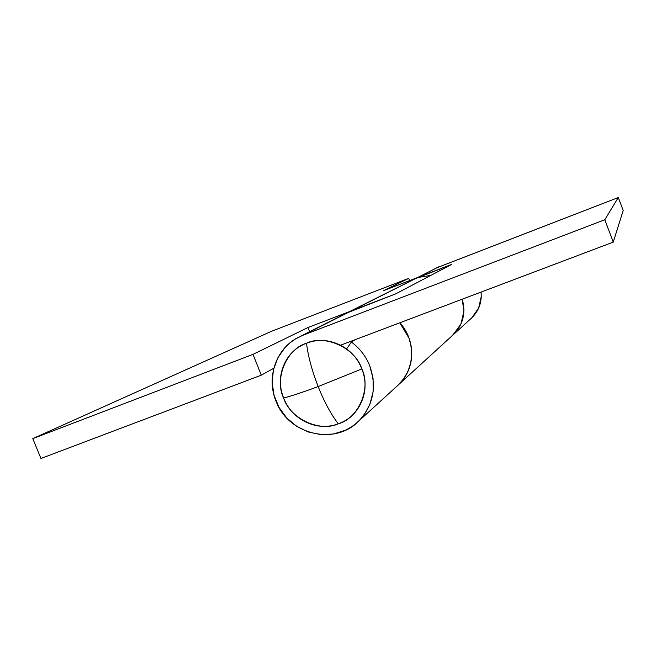 <?xml version="1.0" encoding="UTF-8"?>
<svg xmlns="http://www.w3.org/2000/svg" width="656" height="656" viewBox="0 0 656 656"><rect width="100%" height="100%" fill="white"/><g stroke="black" fill="none" stroke-linecap="round" stroke-linejoin="round"><path stroke-width="0.98" d="M306.5 343.211C308.115 356.274 312.002 370.722 318.152 386.556L361.858 368.934C355.585 348.147 325.179 334.117 306.5 343.211C286.467 348.951 274.159 378.873 283.63 398.044C289.886 418.421 319.57 432.517 338.34 423.833C331.198 414.699 324.466 402.267 318.152 386.556C302.965 392.181 291.461 396.011 283.63 398.044C291.461 396.011 302.965 392.181 318.152 386.556C324.466 402.267 331.198 414.699 338.34 423.833C358.389 418.503 371.411 388.516 361.858 368.934L318.152 386.556C312.002 370.722 308.115 356.274 306.5 343.211C317.299 339.103 328.123 339.554 338.963 344.548C349.796 349.582 357.43 357.717 361.858 368.934C366.237 380.168 366.122 391.156 361.513 401.882C356.872 412.583 349.148 419.897 338.34 423.833C327.533 427.728 316.807 427.171 306.155 422.144C295.528 417.101 288.017 409.065 283.63 398.044C279.259 387.015 279.276 376.15 283.687 365.458C288.132 354.757 295.741 347.336 306.5 343.211M413.518 279.407L451.804 264.352L395.716 293.855L351.509 310.821L295.725 338.791L290.034 342.809L284.925 347.672L277.759 357.979L273.396 369.935L272.166 382.686L274.077 395.412L279.046 407.458L286.721 417.938L296.635 426.277L308.246 431.968L320.71 434.592L333.371 434.034L345.417 430.254L351.509 426.876L355.987 423.538L360.111 419.66L364.539 414.215L369.918 404.227L373.108 391.796L373.084 378.717L369.812 365.982C365.917 356.257 359.775 348.279 351.395 342.047L346.54 349.025L351.395 342.047L355.38 339.603L351.395 342.047C359.775 348.279 365.917 356.257 369.812 365.982C376.897 386.737 373.395 404.9 359.308 420.488C335.519 446.211 288.025 434.715 275.93 400.906C266.27 377.708 275.823 349.172 297.455 337.807L303.31 335.109L604.799 219.744L618.313 197.522L435.838 268.181M399.389 383.883C411.558 370.435 414.641 354.83 408.614 337.069L399.783 322.818C415.666 339.636 415.445 368.147 399.553 383.719M453.427 334.576L461.045 323.802L463.923 310.813L462.177 299.226C465.99 312.584 463.226 324.212 453.903 334.125M472.492 317.119C479.11 310.14 481.971 301.793 481.069 292.084L481.266 296.389L478.65 308.107L471.762 317.832M435.953 268.107L618.313 197.522L623.2 210.478L613.253 242.113L604.799 219.744L613.253 242.113L623.2 210.478L618.313 197.522L604.799 219.744L303.31 335.109L351.509 310.821L308.025 327.508L253.011 354.355L32.8 438.618L271.6 331.255L408.729 278.357L383.539 290.649L417.454 277.586L430.82 275.389L417.454 277.586L439.397 266.533L417.454 277.586L451.804 264.352L395.716 293.855L346.45 313.158M613.253 242.113L340.431 345.253L613.253 242.113M417.454 277.586L383.539 290.649L408.729 278.357L409.606 280.612L408.729 278.357L271.6 331.255L32.8 438.618L40.943 458.478L261.285 375.175L253.011 354.355L308.025 327.508L309.657 331.657L308.025 327.508L351.509 310.821L417.454 277.586L346.622 313.06M398.348 384.892L403.916 378.479L408.098 371.025L410.738 362.834L411.714 354.215L411.214 346.737L409.065 338.258L399.816 322.801M462.185 299.226L463.923 309.304L462.939 318.308L460.635 324.687L452.451 335.47M451.533 336.241C462.127 326.868 465.858 315.142 462.726 301.055M261.285 375.175L273.814 368.229L261.285 375.175L253.011 354.355L32.8 438.618L40.943 458.478L261.285 375.175M399.783 322.818C405.695 329.312 409.434 336.881 411 345.515C412.599 354.404 411.624 362.907 408.098 371.025C405.4 377.175 401.579 382.317 396.642 386.45M358.299 421.472L398.512 384.736M453.772 334.265L471.877 317.725M299.997 336.52L346.835 312.945M399.348 383.981L453.558 334.453"/></g></svg>
